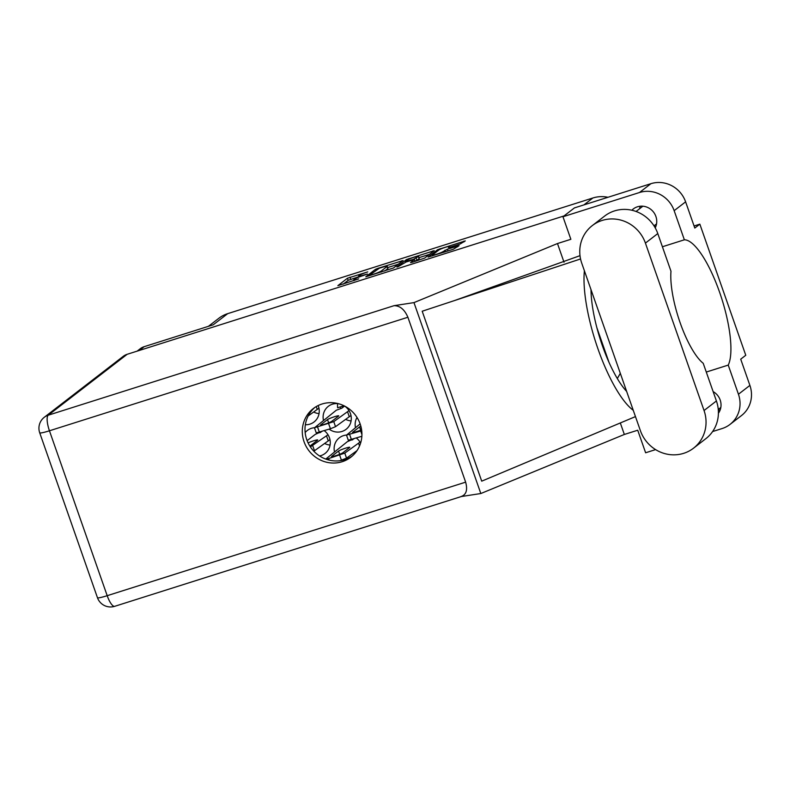 <?xml version="1.0" encoding="UTF-8"?>
<svg xmlns="http://www.w3.org/2000/svg" width="790" height="790" viewBox="0 0 790 790"><rect width="100%" height="100%" fill="white"/><g stroke="black" fill="none" stroke-linecap="round" stroke-linejoin="round"><path stroke-width="1.19" d="M313.679 412.034A14.526 13.835 -127.7 0 0 319.051 413.595M305.335 424.753A14.526 13.835 -127.7 0 0 314.035 421.988A14.526 13.835 -127.7 0 0 318.429 406.297A14.526 13.835 -127.7 0 0 318.143 405.556M361.198 436.495A14.526 13.835 -127.7 0 0 361.81 436.929M324.7 443.506A14.526 13.835 -127.7 0 0 330.072 445.056M319.555 455.968A14.526 13.835 -127.7 0 0 325.055 453.46A14.526 13.835 -127.7 0 0 329.45 437.759A14.526 13.835 -127.7 0 0 324.305 430.698M345.704 419.372A14.526 13.835 -127.7 0 0 351.086 420.922M329.173 429.158A14.526 13.835 -127.7 0 0 346.069 429.326A14.526 13.835 -127.7 0 0 350.464 413.624A14.526 13.835 -127.7 0 0 344.707 406.119M432.574 254.854A5.866 0.583 -19.3 0 0 432.397 255.091A5.866 0.583 -19.3 0 0 436.524 254.242A5.866 0.583 -19.3 0 0 443.289 251.457L447.416 249.186L459.079 245.66L453.253 249.285L428.081 257.086L437.65 249.66L465.29 240.911L460.096 244.001L449.984 247.211L449.727 246.391A5.866 0.583 -19.3 0 0 444.81 247.497A5.866 0.583 -19.3 0 0 438.835 250.025L432.574 254.854M397.884 266.813L406.198 261.954L414.454 259.505L410.533 262.576L412.005 262.349L424.645 258.103L434.214 250.677L406.514 259.525L396.857 266.981L397.884 266.813M337.725 403.611A14.526 13.835 -127.7 0 0 337.616 407.759L343.956 405.744M449.777 247.27L449.55 246.628L448.434 247.527L449.984 247.211M393.509 267.968L403.078 260.542L377.906 268.343L375.378 269.39L365.81 276.806L393.509 267.968M367.755 271.898L347.442 278.228L337.873 285.654L358.68 278.9A7.021 0.701 -19.3 0 1 353.742 279.917A7.021 0.701 -19.3 0 1 353.959 279.63L354.75 279.018A7.021 0.701 -19.3 0 1 362.847 275.68L367.419 274.021L363.588 275.108A7.021 0.701 -19.3 0 1 358.65 276.125A7.021 0.701 -19.3 0 1 358.867 275.838L359.657 275.226A7.021 0.701 -19.3 0 1 367.755 271.898M137.134 351.135L140.255 348.726A13.855 13.193 52.3 0 1 144.165 346.682L213.221 324.809L227.688 313.65L592.875 197.984A31.274 29.793 52.3 0 1 607.994 197.283M208.392 326.339L218.869 318.261A31.274 29.793 52.3 0 1 227.688 313.65M357.021 417.466A14.526 13.835 -127.7 0 0 355.47 427.597M349.012 410.622L333.765 421.643L314.588 427.716A14.526 13.835 -127.7 0 0 307.32 430.461A14.526 13.835 -127.7 0 0 305.157 432.565M338.436 403.69A14.526 13.835 -127.7 0 0 328.324 406.327A14.526 13.835 -127.7 0 0 323.436 420.26M360.605 443.081A14.526 13.835 -127.7 0 0 356.339 438.035M361.721 430.718L346.622 435.043A14.526 13.835 -127.7 0 0 339.344 437.798A14.526 13.835 -127.7 0 0 334.456 451.732M596.865 327.682L609.041 362.462M358.858 276.707L348.173 280.332L343.265 284.114M398.417 264.176L387.663 267.583M379.368 268.215L369.256 275.384L373.196 274.298A7.021 0.701 -19.3 0 0 381.293 270.97L386.991 266.566A7.021 0.701 -19.3 0 0 387.209 266.279A7.021 0.701 -19.3 0 0 382.271 267.297L379.368 268.215M387.209 266.279L387.939 268.383A7.021 0.701 -19.3 0 1 387.722 268.669L384.72 270.99M419.046 257.649L429.553 254.321M418.384 256.513A5.866 0.583 -19.3 0 0 418.562 256.276A5.866 0.583 -19.3 0 0 413.644 257.382A5.866 0.583 -19.3 0 0 407.67 259.91L405.398 261.697L413.644 259.258L418.384 256.513L419.115 258.616A5.866 0.583 -19.3 0 0 419.293 258.37L418.562 256.276M415.026 261.144L416.913 260.315L416.182 258.212M419.115 258.616L416.913 260.315M640.394 430.678A34.849 33.2 -127.7 0 0 683.676 453.332A34.849 33.2 -127.7 0 0 693.511 448.197A34.849 33.2 -127.7 0 0 704.048 410.524L645.42 243.103A34.849 33.2 -127.7 0 0 592.303 225.585A34.849 33.2 -127.7 0 0 581.766 263.258L640.394 430.678M655.858 226.444A14.852 14.151 52.3 0 1 654.426 226.513M639.574 208.767A14.852 14.151 52.3 0 1 640.256 206.22M655.226 227.875A14.852 14.151 -127.7 0 0 653.103 211.572A14.852 14.151 -127.7 0 0 637.441 206.792A14.852 14.151 -127.7 0 0 633.254 208.985A14.852 14.151 -127.7 0 0 631.852 210.229M718.317 410.079A14.852 14.151 -127.7 0 0 720.144 410.01M322.014 404.006A30.721 29.27 -127.7 0 0 313.344 408.529A30.721 29.27 -127.7 0 0 306.135 446.429A30.721 29.27 -127.7 0 0 342.218 461.706A30.721 29.27 -127.7 0 0 350.879 457.173A30.721 29.27 -127.7 0 0 358.087 419.283A30.721 29.27 -127.7 0 0 322.014 404.006M352.192 456.097A30.721 29.27 52.3 0 1 344.904 459.622A30.721 29.27 52.3 0 1 309.265 445.125A30.721 29.27 52.3 0 1 314.726 407.541M693.511 448.197L705.875 438.648A34.849 33.2 -127.7 0 0 716.412 400.974L703.209 363.281A55.853 16.037 72.4 0 1 680.111 322.666A55.853 16.037 72.4 0 1 670.987 271.256L657.784 233.564A34.849 33.2 -127.7 0 0 604.666 216.045L592.303 225.585M674.156 210.673A27.927 26.603 -127.7 0 0 639.466 192.523L562.964 216.746L574.419 207.908L650.92 183.685A27.927 26.603 52.3 0 1 685.611 201.835L674.156 210.673L684.357 239.805L662.405 246.757M694.064 225.989L699.851 224.153L694.795 228.053L685.611 201.835M712.6 431.557L722.119 428.545A27.927 26.603 -127.7 0 0 730 424.428A27.927 26.603 -127.7 0 0 738.443 394.24L749.898 385.401L740.714 359.174L745.77 355.273L699.851 224.153M749.898 385.401A27.927 26.603 52.3 0 1 741.455 415.589L730 424.428M127.17 354.295L48.22 415.204A13.855 13.193 52.3 0 0 44.319 417.248L123.26 356.329A13.855 13.193 52.3 0 1 127.17 354.295L564.02 215.937M562.964 216.746L570.864 239.301L557.483 243.537L413.97 302.61L394.032 305.681C399.938 305.641 404.559 309.502 407.897 317.254L465.646 482.157C467.799 490.096 466.219 494.905 460.886 496.594M655.601 449.609L645.618 452.769L637.718 430.224L624.337 434.461L480.824 493.533L461.37 496.525M718.406 413.269A14.852 14.151 -127.7 0 0 713.143 391.623M706.29 372.05L728.232 365.099L738.443 394.24M620.318 422.966L624.337 434.461M557.483 243.537L564.02 262.221M635.466 416.597L481.712 481.159L422.196 311.23L580.551 258.962M413.97 302.61L480.824 493.533M728.232 365.099A67.92 19.503 72.4 0 0 719.581 292.201A67.92 19.503 72.4 0 0 684.357 239.805M617.316 378.558L620.308 373.344M584.393 270.772A83.78 24.056 72.4 0 0 597.981 348.913A83.78 24.056 72.4 0 0 633.254 410.306M626.648 391.425A67.92 19.503 -107.6 0 1 591.009 289.663M356.991 450.646L346.553 458.141L339.868 460.728M353.969 438.786L347.304 441.699L325.737 459.079M360.033 442.084L344.786 453.114L326.389 459.306M342.791 452.798A6.034 0.602 160.7 0 1 336.649 455.396A6.034 0.602 160.7 0 1 331.593 456.531A6.034 0.602 160.7 0 1 331.77 456.284L338.545 451.06A6.034 0.602 160.7 0 1 344.687 448.453A6.034 0.602 160.7 0 1 349.753 447.318A6.034 0.602 160.7 0 1 349.565 447.565L342.791 452.798M359.529 446.004L358.561 443.229M352.844 439.655L352.054 439.921L353.209 439.023M351.896 440.05L351.698 439.507M350.977 415.5L335.533 426.679L330.418 428.763L316.257 432.9L314.489 427.864M344.578 406.06L341.823 408.183L336.283 410.237L314.588 427.716M331.77 421.327A6.034 0.602 160.7 0 1 325.628 423.924A6.034 0.602 160.7 0 1 320.572 425.06A6.034 0.602 160.7 0 1 320.75 424.813L327.524 419.589A6.034 0.602 160.7 0 1 333.666 416.992A6.034 0.602 160.7 0 1 338.732 415.846A6.034 0.602 160.7 0 1 338.545 416.093L331.77 421.327M349.299 416.794L347.541 411.758M341.823 408.183L343.146 406.82M340.875 408.578L340.293 406.909M329.973 439.635L313.818 451.209M321.935 431.449L315.269 434.372L307.113 440.662M327.998 434.757L310.371 446.903M308.08 442.884A6.034 0.602 160.7 0 1 314.163 440.642A6.034 0.602 160.7 0 1 317.718 439.981A6.034 0.602 160.7 0 1 317.531 440.228L310.756 445.461A6.034 0.602 160.7 0 1 309.799 446.014M328.285 440.929L326.527 435.892M320.809 432.318L320.019 432.584L321.175 431.696M319.861 432.713L319.674 432.17M361.86 436.287L348.291 440.237L346.524 435.201M346.622 435.043L360.131 423.884M361.603 429.78A6.034 0.602 160.7 0 1 355.776 431.853A6.034 0.602 160.7 0 1 352.597 432.397A6.034 0.602 160.7 0 1 352.784 432.15L359.559 426.926A6.034 0.602 160.7 0 1 360.852 426.205M318.953 408.163L308.149 416.004M317.264 409.457L316.257 406.564M144.165 346.682L139.267 350.464M583.909 204.906L592.875 197.984M348.173 280.332L347.442 278.228M350.701 279.285L349.97 277.191M375.724 270.387L375.378 269.39M401.784 261.579L401.537 260.858M381.639 271.967L381.293 270.97M387.722 268.669L386.991 266.566M409.25 259.061L409.042 258.478M432.93 251.714L432.673 250.993M415.017 261.391L414.385 259.604M406.87 260.522L406.514 259.525M443.605 252.336L443.289 251.457M445.432 251.763L444.889 250.223M448.029 250.934L447.416 249.186M457.785 246.697L457.529 245.986M438.006 250.667L437.65 249.66M440.385 249.196L440.188 248.623M464.066 241.849L463.819 241.138M407.897 317.254L49.444 430.787A13.855 3.98 -107.6 0 1 48.22 415.204L394.032 305.681M44.319 417.248A13.855 13.855 0 0 0 39.707 432.792A13.855 1.383 -19.3 0 0 49.444 430.787L107.193 595.69L465.646 482.157M639.466 192.523L650.92 183.685M114.708 606.315A13.855 3.98 -107.6 0 1 107.193 595.69A13.855 1.383 -19.3 0 1 97.456 597.694A13.855 13.855 0 0 0 114.708 606.315L461.834 496.377M657.784 233.564L645.42 243.103M716.412 400.974L704.048 410.524M341.438 460.234L339.67 455.198M346.553 458.141L344.786 453.114M329.154 460.116L328.65 458.694M339.68 454.29L338.545 451.06M330.418 428.763L328.65 423.736M335.533 426.679L333.765 421.643M319.397 432.258L317.629 427.222M328.66 422.818L327.524 419.589M314.519 450.813L312.751 445.777M361.929 434.619L360.684 431.063M351.432 439.596L349.664 434.559M360.694 430.155L359.559 426.926M432.653 255.812L432.397 255.091M358.966 277.043L358.65 276.125M354.019 280.707L353.742 279.917M415.106 261.362L414.454 259.505M718.268 409.437L720.826 407.462M654.001 225.851L656.539 223.896M454.704 300.496L579.998 255.664M39.707 432.792L97.456 597.694M636.069 211.473L642.892 206.2"/></g></svg>
